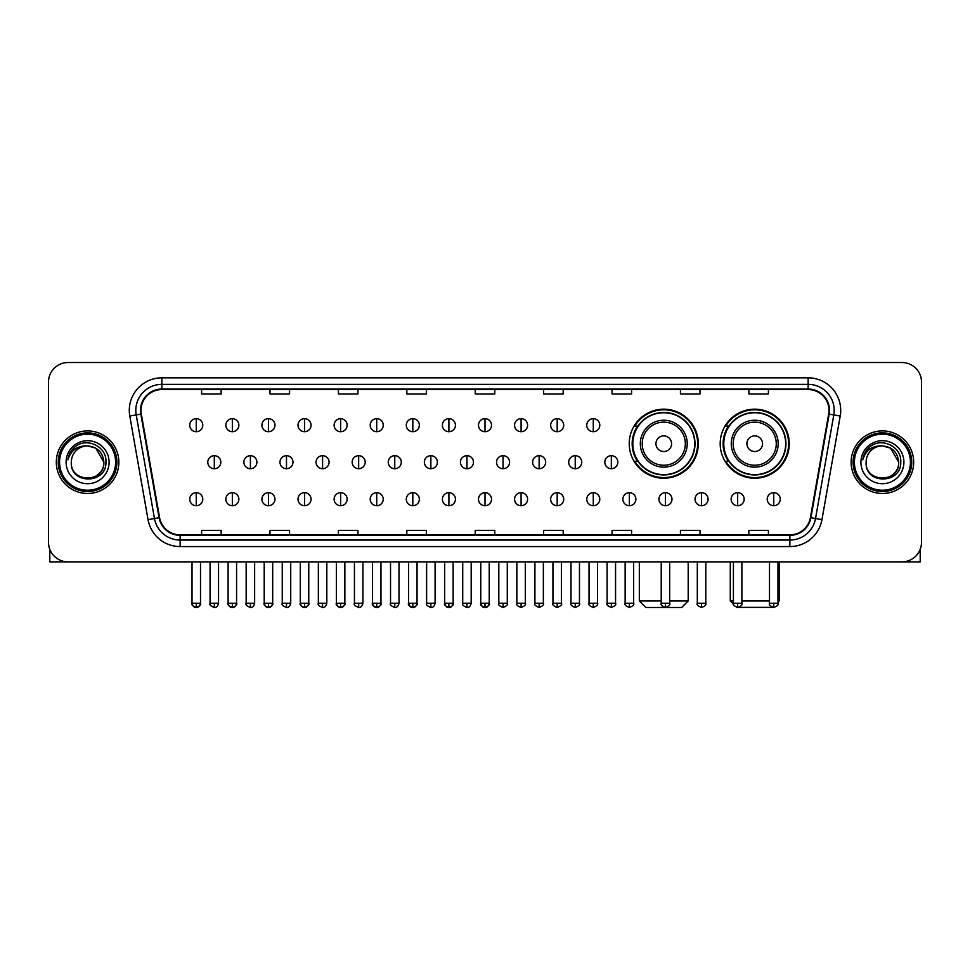 <?xml version="1.0" encoding="UTF-8"?>
<svg xmlns="http://www.w3.org/2000/svg" width="970" height="970" viewBox="0 0 970 970"><rect width="100%" height="100%" fill="white"/><g stroke="black" fill="none" stroke-linecap="round" stroke-linejoin="round"><path stroke-width="1.45" d="M720.189 443.69A34.532 34.532 0 0 0 754.721 478.222A34.532 34.532 0 0 0 789.253 443.69A34.532 34.532 0 0 0 754.721 409.17A34.532 34.532 0 0 0 720.189 443.69M629.239 443.69A34.532 34.532 0 0 0 663.771 478.222A34.532 34.532 0 0 0 698.303 443.69A34.532 34.532 0 0 0 663.771 409.17A34.532 34.532 0 0 0 629.239 443.69M637.52 461.283A31.598 31.598 0 0 1 637.52 426.109M728.47 461.283A31.598 31.598 0 0 1 728.47 426.109M48.5 382.059L48.5 542.327A19.546 19.546 0 0 0 68.045 561.872L901.954 561.872A19.546 19.546 0 0 0 921.5 542.327L921.5 382.059A19.546 19.546 0 0 0 901.954 362.525L68.045 362.525A19.546 19.546 0 0 0 48.5 382.059L48.5 542.327M56.321 462.193A31.27 31.27 0 0 0 87.591 493.475A31.27 31.27 0 0 0 118.861 462.193A31.27 31.27 0 0 0 87.591 430.922A31.27 31.27 0 0 0 56.321 462.193A31.27 31.27 0 0 0 87.591 493.475A31.27 31.27 0 0 0 118.861 462.193A31.27 31.27 0 0 0 87.591 430.922A31.27 31.27 0 0 0 56.321 462.193M851.139 462.193A31.27 31.27 0 0 0 882.409 493.475A31.27 31.27 0 0 0 913.679 462.193A31.27 31.27 0 0 0 882.409 430.922A31.27 31.27 0 0 0 851.139 462.193A31.27 31.27 0 0 0 882.409 493.475A31.27 31.27 0 0 0 913.679 462.193A31.27 31.27 0 0 0 882.409 430.922A31.27 31.27 0 0 0 851.139 462.193M141.014 410.407A20.843 20.843 0 0 1 161.857 389.552L808.143 389.552A20.843 20.843 0 0 1 828.671 414.02L810.411 517.616A20.843 20.843 0 0 1 789.871 534.834L180.129 534.834A20.843 20.843 0 0 1 159.589 517.616L141.329 414.02A20.843 20.843 0 0 1 141.014 410.407M140.492 410.407A21.364 21.364 0 0 0 140.82 414.117L159.08 517.701A21.364 21.364 0 0 0 180.129 535.355L789.871 535.355A21.364 21.364 0 0 0 810.92 517.701L829.18 414.117A21.364 21.364 0 0 0 808.143 389.031L161.857 389.031A21.364 21.364 0 0 0 140.492 410.407M129.786 416.057A32.58 32.58 0 0 1 161.857 377.827L808.143 377.827A32.58 32.58 0 0 1 840.214 416.057L821.954 519.653A32.58 32.58 0 0 1 789.871 546.571L180.129 546.571A32.58 32.58 0 0 1 148.046 519.653L129.786 416.057L136.2 414.93A26.057 26.057 0 0 1 161.857 384.35L808.143 384.35A26.057 26.057 0 0 1 833.8 414.93L815.54 518.513A26.057 26.057 0 0 1 789.871 540.047L180.129 540.047A26.057 26.057 0 0 1 154.46 518.513L136.2 414.93A26.057 26.057 0 0 1 135.8 410.407M901.954 362.525L68.045 362.525M68.045 561.872L901.954 561.872M921.5 542.327L921.5 382.059M810.92 517.701L815.54 518.513L833.8 414.93L840.214 416.057M475.227 389.552L475.227 393.965L494.773 393.965L494.773 389.552M406.818 389.552L406.818 393.965L426.363 393.965L426.363 389.552M338.409 389.552L338.409 393.965L357.954 393.965L357.954 389.552M270.012 389.552L270.012 393.965L289.557 393.965L289.557 389.552M201.602 389.552L201.602 393.965L221.148 393.965L221.148 389.552M543.636 389.552L543.636 393.965L563.182 393.965L563.182 389.552M612.046 389.552L612.046 393.965L631.591 393.965L631.591 389.552M680.443 389.552L680.443 393.965L699.988 393.965L699.988 389.552M748.852 389.552L748.852 393.965L768.398 393.965L768.398 389.552M494.773 534.834L494.773 530.432L475.227 530.432L475.227 534.834M426.363 534.834L426.363 530.432L406.818 530.432L406.818 534.834M357.954 534.834L357.954 530.432L338.409 530.432L338.409 534.834M289.557 534.834L289.557 530.432L270.012 530.432L270.012 534.834M221.148 534.834L221.148 530.432L201.602 530.432L201.602 534.834M563.182 534.834L563.182 530.432L543.636 530.432L543.636 534.834M631.591 534.834L631.591 530.432L612.046 530.432L612.046 534.834M699.988 534.834L699.988 530.432L680.443 530.432L680.443 534.834M768.398 534.834L768.398 530.432L748.852 530.432L748.852 534.834M49.797 549.347L49.797 561.872L125.373 561.872M115.6 462.193A28.009 28.009 0 0 0 87.591 434.184A28.009 28.009 0 0 0 59.57 462.193A28.009 28.009 0 0 0 87.591 490.214A28.009 28.009 0 0 0 115.6 462.193M116.909 462.193A29.318 29.318 0 0 0 87.591 432.875A29.318 29.318 0 0 0 58.273 462.193A29.318 29.318 0 0 0 87.591 491.511A29.318 29.318 0 0 0 116.909 462.193M103.875 462.193C102.905 452.299 97.485 446.879 87.591 445.909L95.739 448.091L103.875 462.193L95.739 448.091L87.591 445.909L95.739 448.091L103.875 462.193L95.739 448.091L87.591 445.909L95.739 448.091L103.875 462.193C104.869 483.205 70.301 483.205 71.307 462.193C69.852 484.806 106.7 484.297 105.936 462.193C107.149 446.685 86.815 436.827 75.102 446.818C71.016 450.225 68.627 454.566 67.924 459.828C70.992 450.128 77.551 445.485 87.591 445.909L95.739 448.091L103.875 462.193C104.869 483.205 70.301 483.205 71.307 462.193C70.301 483.205 104.869 483.205 103.875 462.193C104.869 483.205 70.301 483.205 71.307 462.193C70.301 483.205 104.869 483.205 103.875 462.193C104.869 483.205 70.301 483.205 71.307 462.193C70.301 483.205 104.869 483.205 103.875 462.193C104.869 483.205 70.301 483.205 71.307 462.193C70.301 483.205 104.869 483.205 103.875 462.193C104.869 483.205 70.301 483.205 71.307 462.193C70.301 483.205 104.869 483.205 103.875 462.193C104.869 483.205 70.301 483.205 71.307 462.193C70.301 483.205 104.869 483.205 103.875 462.193C104.869 483.205 70.301 483.205 71.307 462.193A16.284 16.284 0 0 1 87.591 445.909L95.739 448.091L103.875 462.193C104.53 474.839 88.27 483.242 78.352 475.615M66.093 462.193A21.498 21.498 0 0 0 87.591 483.703A21.498 21.498 0 0 0 109.089 462.193A21.498 21.498 0 0 0 87.591 440.695A21.498 21.498 0 0 0 66.093 462.193M75.09 446.818L70.289 452.529M69.998 453.087L70.422 452.299L69.998 453.087M669.7 600.963L688.203 600.963L681.68 607.475L645.85 607.475L639.339 600.963L661.225 600.963M671.592 443.69A7.821 7.821 0 0 0 663.771 435.882A7.821 7.821 0 0 0 655.95 443.69A7.821 7.821 0 0 0 663.771 451.511A7.821 7.821 0 0 0 671.592 443.69M687.221 443.69A23.45 23.45 0 0 0 663.771 420.24A23.45 23.45 0 0 0 640.321 443.69A23.45 23.45 0 0 0 663.771 467.152A23.45 23.45 0 0 0 687.221 443.69A23.45 23.45 0 0 1 663.771 467.152A23.45 23.45 0 0 1 640.321 443.69M694.714 443.69A30.943 30.943 0 0 0 663.771 412.747A30.943 30.943 0 0 0 632.828 443.69A30.943 30.943 0 0 0 663.771 474.645A30.943 30.943 0 0 0 694.714 443.69M697.648 443.69A33.877 33.877 0 0 1 634.816 461.283L637.957 461.283A31.234 31.234 0 0 0 684.432 467.116A31.234 31.234 0 0 0 684.432 420.277A31.234 31.234 0 0 0 637.957 426.109L634.816 426.109A33.877 33.877 0 0 1 697.648 443.69M772.75 607.365L736.691 607.365M741.88 600.963L769.501 600.963M777.976 600.963L779.152 600.963L777.976 602.14M762.541 443.69A7.821 7.821 0 0 0 754.721 435.882A7.821 7.821 0 0 0 746.9 443.69A7.821 7.821 0 0 0 754.721 451.511A7.821 7.821 0 0 0 762.541 443.69M778.17 443.69A23.45 23.45 0 0 0 754.721 420.24A23.45 23.45 0 0 0 731.259 443.69A23.45 23.45 0 0 0 754.721 467.152A23.45 23.45 0 0 0 778.17 443.69A23.45 23.45 0 0 1 754.721 467.152A23.45 23.45 0 0 1 731.259 443.69M785.664 443.69A30.943 30.943 0 0 0 754.721 412.747A30.943 30.943 0 0 0 723.778 443.69A30.943 30.943 0 0 0 754.721 474.645A30.943 30.943 0 0 0 785.664 443.69M730.289 561.872L730.289 600.963L733.417 600.963M788.598 443.69A33.877 33.877 0 0 1 725.766 461.283L728.906 461.283A31.234 31.234 0 0 0 775.382 467.116A31.234 31.234 0 0 0 775.382 420.277A31.234 31.234 0 0 0 728.906 426.109L725.766 426.109A33.877 33.877 0 0 1 788.598 443.69M196.255 418.676A6.511 6.511 0 0 0 189.744 425.187A6.511 6.511 0 0 0 196.255 431.711A6.511 6.511 0 0 0 202.779 425.187A6.511 6.511 0 0 0 196.255 418.676L196.255 431.711A6.511 6.511 0 0 0 202.779 425.187A6.511 6.511 0 0 0 196.255 418.676M232.351 418.676A6.511 6.511 0 0 0 225.84 425.187A6.511 6.511 0 0 0 232.351 431.711A6.511 6.511 0 0 0 238.862 425.187A6.511 6.511 0 0 0 232.351 418.676L232.351 431.711A6.511 6.511 0 0 0 238.862 425.187A6.511 6.511 0 0 0 232.351 418.676M268.447 418.676A6.511 6.511 0 0 0 261.924 425.187A6.511 6.511 0 0 0 268.447 431.711A6.511 6.511 0 0 0 274.959 425.187A6.511 6.511 0 0 0 268.447 418.676L268.447 431.711A6.511 6.511 0 0 0 274.959 425.187A6.511 6.511 0 0 0 268.447 418.676M304.531 418.676A6.511 6.511 0 0 0 298.02 425.187A6.511 6.511 0 0 0 304.531 431.711A6.511 6.511 0 0 0 311.055 425.187A6.511 6.511 0 0 0 304.531 418.676L304.531 431.711A6.511 6.511 0 0 0 311.055 425.187A6.511 6.511 0 0 0 304.531 418.676M340.628 418.676A6.511 6.511 0 0 0 334.116 425.187A6.511 6.511 0 0 0 340.628 431.711A6.511 6.511 0 0 0 347.139 425.187A6.511 6.511 0 0 0 340.628 418.676L340.628 431.711A6.511 6.511 0 0 0 347.139 425.187A6.511 6.511 0 0 0 340.628 418.676M376.724 418.676A6.511 6.511 0 0 0 370.213 425.187A6.511 6.511 0 0 0 376.724 431.711A6.511 6.511 0 0 0 383.235 425.187A6.511 6.511 0 0 0 376.724 418.676L376.724 431.711A6.511 6.511 0 0 0 383.235 425.187A6.511 6.511 0 0 0 376.724 418.676M412.82 418.676A6.511 6.511 0 0 0 406.297 425.187A6.511 6.511 0 0 0 412.82 431.711A6.511 6.511 0 0 0 419.331 425.187A6.511 6.511 0 0 0 412.82 418.676L412.82 431.711A6.511 6.511 0 0 0 419.331 425.187A6.511 6.511 0 0 0 412.82 418.676M448.904 418.676A6.511 6.511 0 0 0 442.393 425.187A6.511 6.511 0 0 0 448.904 431.711A6.511 6.511 0 0 0 455.427 425.187A6.511 6.511 0 0 0 448.904 418.676L448.904 431.711A6.511 6.511 0 0 0 455.427 425.187A6.511 6.511 0 0 0 448.904 418.676M485 418.676A6.511 6.511 0 0 0 478.489 425.187A6.511 6.511 0 0 0 485 431.711A6.511 6.511 0 0 0 491.511 425.187A6.511 6.511 0 0 0 485 418.676L485 431.711A6.511 6.511 0 0 0 491.511 425.187A6.511 6.511 0 0 0 485 418.676M521.096 418.676A6.511 6.511 0 0 0 514.573 425.187A6.511 6.511 0 0 0 521.096 431.711A6.511 6.511 0 0 0 527.607 425.187A6.511 6.511 0 0 0 521.096 418.676L521.096 431.711A6.511 6.511 0 0 0 527.607 425.187A6.511 6.511 0 0 0 521.096 418.676M557.18 418.676A6.511 6.511 0 0 0 550.669 425.187A6.511 6.511 0 0 0 557.18 431.711A6.511 6.511 0 0 0 563.703 425.187A6.511 6.511 0 0 0 557.18 418.676L557.18 431.711A6.511 6.511 0 0 0 563.703 425.187A6.511 6.511 0 0 0 557.18 418.676M593.276 418.676A6.511 6.511 0 0 0 586.765 425.187A6.511 6.511 0 0 0 593.276 431.711A6.511 6.511 0 0 0 599.787 425.187A6.511 6.511 0 0 0 593.276 418.676L593.276 431.711A6.511 6.511 0 0 0 599.787 425.187A6.511 6.511 0 0 0 593.276 418.676M214.309 455.682A6.511 6.511 0 0 0 207.786 462.193A6.511 6.511 0 0 0 214.309 468.716A6.511 6.511 0 0 0 220.82 462.193A6.511 6.511 0 0 0 214.309 455.682L214.309 468.716A6.511 6.511 0 0 0 220.82 462.193A6.511 6.511 0 0 0 214.309 455.682M250.393 455.682A6.511 6.511 0 0 0 243.882 462.193A6.511 6.511 0 0 0 250.393 468.716A6.511 6.511 0 0 0 256.917 462.193A6.511 6.511 0 0 0 250.393 455.682L250.393 468.716A6.511 6.511 0 0 0 256.917 462.193A6.511 6.511 0 0 0 250.393 455.682M286.489 455.682A6.511 6.511 0 0 0 279.978 462.193A6.511 6.511 0 0 0 286.489 468.716A6.511 6.511 0 0 0 293.001 462.193A6.511 6.511 0 0 0 286.489 455.682L286.489 468.716A6.511 6.511 0 0 0 293.001 462.193A6.511 6.511 0 0 0 286.489 455.682M322.586 455.682A6.511 6.511 0 0 0 316.062 462.193A6.511 6.511 0 0 0 322.586 468.716A6.511 6.511 0 0 0 329.097 462.193A6.511 6.511 0 0 0 322.586 455.682L322.586 468.716A6.511 6.511 0 0 0 329.097 462.193A6.511 6.511 0 0 0 322.586 455.682M358.67 455.682A6.511 6.511 0 0 0 352.158 462.193A6.511 6.511 0 0 0 358.67 468.716A6.511 6.511 0 0 0 365.193 462.193A6.511 6.511 0 0 0 358.67 455.682L358.67 468.716A6.511 6.511 0 0 0 365.193 462.193A6.511 6.511 0 0 0 358.67 455.682M394.766 455.682A6.511 6.511 0 0 0 388.255 462.193A6.511 6.511 0 0 0 394.766 468.716A6.511 6.511 0 0 0 401.289 462.193A6.511 6.511 0 0 0 394.766 455.682L394.766 468.716A6.511 6.511 0 0 0 401.289 462.193A6.511 6.511 0 0 0 394.766 455.682M430.862 455.682A6.511 6.511 0 0 0 424.351 462.193A6.511 6.511 0 0 0 430.862 468.716A6.511 6.511 0 0 0 437.373 462.193A6.511 6.511 0 0 0 430.862 455.682L430.862 468.716A6.511 6.511 0 0 0 437.373 462.193A6.511 6.511 0 0 0 430.862 455.682M466.958 455.682A6.511 6.511 0 0 0 460.435 462.193A6.511 6.511 0 0 0 466.958 468.716A6.511 6.511 0 0 0 473.469 462.193A6.511 6.511 0 0 0 466.958 455.682L466.958 468.716A6.511 6.511 0 0 0 473.469 462.193A6.511 6.511 0 0 0 466.958 455.682M503.042 455.682A6.511 6.511 0 0 0 496.531 462.193A6.511 6.511 0 0 0 503.042 468.716A6.511 6.511 0 0 0 509.565 462.193A6.511 6.511 0 0 0 503.042 455.682L503.042 468.716A6.511 6.511 0 0 0 509.565 462.193A6.511 6.511 0 0 0 503.042 455.682M539.138 455.682A6.511 6.511 0 0 0 532.627 462.193A6.511 6.511 0 0 0 539.138 468.716A6.511 6.511 0 0 0 545.649 462.193A6.511 6.511 0 0 0 539.138 455.682L539.138 468.716A6.511 6.511 0 0 0 545.649 462.193A6.511 6.511 0 0 0 539.138 455.682M575.234 455.682A6.511 6.511 0 0 0 568.711 462.193A6.511 6.511 0 0 0 575.234 468.716A6.511 6.511 0 0 0 581.745 462.193A6.511 6.511 0 0 0 575.234 455.682L575.234 468.716A6.511 6.511 0 0 0 581.745 462.193A6.511 6.511 0 0 0 575.234 455.682M611.33 455.682A6.511 6.511 0 0 0 604.807 462.193A6.511 6.511 0 0 0 611.33 468.716A6.511 6.511 0 0 0 617.841 462.193A6.511 6.511 0 0 0 611.33 455.682L611.33 468.716A6.511 6.511 0 0 0 617.841 462.193A6.511 6.511 0 0 0 611.33 455.682M196.255 492.687A6.511 6.511 0 0 0 189.744 499.198A6.511 6.511 0 0 0 196.255 505.722A6.511 6.511 0 0 0 202.779 499.198A6.511 6.511 0 0 0 196.255 492.687L196.255 505.722A6.511 6.511 0 0 0 202.779 499.198A6.511 6.511 0 0 0 196.255 492.687M232.351 492.687A6.511 6.511 0 0 0 225.84 499.198A6.511 6.511 0 0 0 232.351 505.722A6.511 6.511 0 0 0 238.862 499.198A6.511 6.511 0 0 0 232.351 492.687L232.351 505.722A6.511 6.511 0 0 0 238.862 499.198A6.511 6.511 0 0 0 232.351 492.687M268.447 492.687A6.511 6.511 0 0 0 261.924 499.198A6.511 6.511 0 0 0 268.447 505.722A6.511 6.511 0 0 0 274.959 499.198A6.511 6.511 0 0 0 268.447 492.687L268.447 505.722A6.511 6.511 0 0 0 274.959 499.198A6.511 6.511 0 0 0 268.447 492.687M304.531 492.687A6.511 6.511 0 0 0 298.02 499.198A6.511 6.511 0 0 0 304.531 505.722A6.511 6.511 0 0 0 311.055 499.198A6.511 6.511 0 0 0 304.531 492.687L304.531 505.722A6.511 6.511 0 0 0 311.055 499.198A6.511 6.511 0 0 0 304.531 492.687M340.628 492.687A6.511 6.511 0 0 0 334.116 499.198A6.511 6.511 0 0 0 340.628 505.722A6.511 6.511 0 0 0 347.139 499.198A6.511 6.511 0 0 0 340.628 492.687L340.628 505.722A6.511 6.511 0 0 0 347.139 499.198A6.511 6.511 0 0 0 340.628 492.687M376.724 492.687A6.511 6.511 0 0 0 370.213 499.198A6.511 6.511 0 0 0 376.724 505.722A6.511 6.511 0 0 0 383.235 499.198A6.511 6.511 0 0 0 376.724 492.687L376.724 505.722A6.511 6.511 0 0 0 383.235 499.198A6.511 6.511 0 0 0 376.724 492.687M412.82 492.687A6.511 6.511 0 0 0 406.297 499.198A6.511 6.511 0 0 0 412.82 505.722A6.511 6.511 0 0 0 419.331 499.198A6.511 6.511 0 0 0 412.82 492.687L412.82 505.722A6.511 6.511 0 0 0 419.331 499.198A6.511 6.511 0 0 0 412.82 492.687M448.904 492.687A6.511 6.511 0 0 0 442.393 499.198A6.511 6.511 0 0 0 448.904 505.722A6.511 6.511 0 0 0 455.427 499.198A6.511 6.511 0 0 0 448.904 492.687L448.904 505.722A6.511 6.511 0 0 0 455.427 499.198A6.511 6.511 0 0 0 448.904 492.687M485 492.687A6.511 6.511 0 0 0 478.489 499.198A6.511 6.511 0 0 0 485 505.722A6.511 6.511 0 0 0 491.511 499.198A6.511 6.511 0 0 0 485 492.687L485 505.722A6.511 6.511 0 0 0 491.511 499.198A6.511 6.511 0 0 0 485 492.687M521.096 492.687A6.511 6.511 0 0 0 514.573 499.198A6.511 6.511 0 0 0 521.096 505.722A6.511 6.511 0 0 0 527.607 499.198A6.511 6.511 0 0 0 521.096 492.687L521.096 505.722A6.511 6.511 0 0 0 527.607 499.198A6.511 6.511 0 0 0 521.096 492.687M557.18 492.687A6.511 6.511 0 0 0 550.669 499.198A6.511 6.511 0 0 0 557.18 505.722A6.511 6.511 0 0 0 563.703 499.198A6.511 6.511 0 0 0 557.18 492.687L557.18 505.722A6.511 6.511 0 0 0 563.703 499.198A6.511 6.511 0 0 0 557.18 492.687M593.276 492.687A6.511 6.511 0 0 0 586.765 499.198A6.511 6.511 0 0 0 593.276 505.722A6.511 6.511 0 0 0 599.787 499.198A6.511 6.511 0 0 0 593.276 492.687L593.276 505.722A6.511 6.511 0 0 0 599.787 499.198A6.511 6.511 0 0 0 593.276 492.687M629.372 492.687A6.511 6.511 0 0 0 622.861 499.198A6.511 6.511 0 0 0 629.372 505.722A6.511 6.511 0 0 0 635.884 499.198A6.511 6.511 0 0 0 629.372 492.687L629.372 505.722A6.511 6.511 0 0 0 635.884 499.198A6.511 6.511 0 0 0 629.372 492.687M665.468 492.687A6.511 6.511 0 0 0 658.945 499.198A6.511 6.511 0 0 0 665.468 505.722A6.511 6.511 0 0 0 671.98 499.198A6.511 6.511 0 0 0 665.468 492.687L665.468 505.722A6.511 6.511 0 0 0 671.98 499.198A6.511 6.511 0 0 0 665.468 492.687M701.553 492.687A6.511 6.511 0 0 0 695.041 499.198A6.511 6.511 0 0 0 701.553 505.722A6.511 6.511 0 0 0 708.076 499.198A6.511 6.511 0 0 0 701.553 492.687L701.553 505.722A6.511 6.511 0 0 0 708.076 499.198A6.511 6.511 0 0 0 701.553 492.687M737.649 492.687A6.511 6.511 0 0 0 731.137 499.198A6.511 6.511 0 0 0 737.649 505.722A6.511 6.511 0 0 0 744.16 499.198A6.511 6.511 0 0 0 737.649 492.687L737.649 505.722A6.511 6.511 0 0 0 744.16 499.198A6.511 6.511 0 0 0 737.649 492.687M773.745 492.687A6.511 6.511 0 0 0 767.221 499.198A6.511 6.511 0 0 0 773.745 505.722A6.511 6.511 0 0 0 780.256 499.198A6.511 6.511 0 0 0 773.745 492.687L773.745 505.722A6.511 6.511 0 0 0 780.256 499.198A6.511 6.511 0 0 0 773.745 492.687M920.203 549.347L920.203 561.872L844.627 561.872M910.43 462.193A28.009 28.009 0 0 0 882.409 434.184A28.009 28.009 0 0 0 854.4 462.193A28.009 28.009 0 0 0 882.409 490.214A28.009 28.009 0 0 0 910.43 462.193M911.727 462.193A29.318 29.318 0 0 0 882.409 432.875A29.318 29.318 0 0 0 853.091 462.193A29.318 29.318 0 0 0 882.409 491.511A29.318 29.318 0 0 0 911.727 462.193M866.125 462.193A16.284 16.284 0 0 1 882.409 445.909L890.557 448.091L898.693 462.193L890.557 448.091L882.409 445.909L890.557 448.091L898.693 462.193L890.557 448.091L882.409 445.909L890.557 448.091L898.693 462.193L890.557 448.091L882.409 445.909L890.557 448.091L898.693 462.193C899.699 483.205 865.131 483.205 866.125 462.193C864.67 484.806 901.518 484.297 900.754 462.193C901.967 446.685 881.633 436.827 869.92 446.818C865.834 450.225 863.445 454.566 862.742 459.828C865.81 450.128 872.369 445.485 882.409 445.909L890.557 448.091L898.693 462.193C899.699 483.205 865.131 483.205 866.125 462.193C865.131 483.205 899.699 483.205 898.693 462.193C899.699 483.205 865.131 483.205 866.125 462.193C865.131 483.205 899.699 483.205 898.693 462.193C899.699 483.205 865.131 483.205 866.125 462.193C865.131 483.205 899.699 483.205 898.693 462.193C899.699 483.205 865.131 483.205 866.125 462.193C865.131 483.205 899.699 483.205 898.693 462.193C899.699 483.205 865.131 483.205 866.125 462.193C865.131 483.205 899.699 483.205 898.693 462.193C899.348 474.839 883.088 483.242 873.17 475.615M882.409 445.909C892.303 446.879 897.735 452.299 898.693 462.193M860.911 462.193A21.498 21.498 0 0 0 882.409 483.703A21.498 21.498 0 0 0 903.907 462.193A21.498 21.498 0 0 0 882.409 440.695A21.498 21.498 0 0 0 860.911 462.193M869.92 446.818L865.119 452.529M864.816 453.087L865.252 452.299L864.816 453.087M808.143 377.827L808.143 389.031M136.2 414.93L140.82 414.117M180.129 546.571L180.129 535.355M789.871 535.355L789.871 546.571M148.046 519.653L159.08 517.701M829.18 414.117L833.8 414.93M161.857 377.827L161.857 389.031M815.54 518.513L821.954 519.653M685.317 443.69A21.546 21.546 0 0 0 663.771 422.144A21.546 21.546 0 0 0 642.225 443.69A21.546 21.546 0 0 0 663.771 465.236A21.546 21.546 0 0 0 685.317 443.69M776.267 443.69A21.546 21.546 0 0 0 754.721 422.144A21.546 21.546 0 0 0 733.174 443.69A21.546 21.546 0 0 0 754.721 465.236A21.546 21.546 0 0 0 776.267 443.69M214.309 603.243L210.066 603.243C209.217 604.601 210.623 606.007 214.309 607.475L214.309 603.243L218.541 603.243L218.541 561.872M250.393 603.243L246.162 603.243C245.301 604.601 246.719 606.007 250.393 607.475L250.393 603.243L254.637 603.243L254.637 561.872M286.489 603.243L282.258 603.243C281.397 604.601 282.803 606.007 286.489 607.475L286.489 603.243L290.721 603.243L290.721 561.872M322.586 603.243L318.354 603.243C317.493 604.601 318.9 606.007 322.586 607.475L322.586 603.243L326.817 603.243L326.817 561.872M358.67 603.243L354.438 603.243C353.577 604.601 354.996 606.007 358.67 607.475L358.67 603.243L362.913 603.243L362.913 561.872M394.766 603.243L390.534 603.243C389.673 604.601 391.092 606.007 394.766 607.475L394.766 603.243L398.997 603.243L398.997 561.872M430.862 603.243L426.63 603.243C425.769 604.601 427.176 606.007 430.862 607.475L430.862 603.243L435.093 603.243L435.093 561.872M466.958 603.243L462.714 603.243C461.865 604.601 463.272 606.007 466.958 607.475L466.958 603.243L471.19 603.243L471.19 561.872M503.042 603.243L498.81 603.243C497.949 604.601 499.368 606.007 503.042 607.475L503.042 603.243L507.286 603.243L507.286 561.872M539.138 603.243L534.906 603.243C534.046 604.601 535.452 606.007 539.138 607.475L539.138 603.243L543.37 603.243L543.37 561.872M575.234 603.243L571.003 603.243C570.142 604.601 571.548 606.007 575.234 607.475L575.234 603.243L579.466 603.243L579.466 561.872M611.33 603.243L607.087 603.243C606.226 604.601 607.644 606.007 611.33 607.475L611.33 603.243L615.562 603.243L615.562 561.872M196.255 603.243L192.024 603.243C191.163 604.601 192.581 606.007 196.255 607.475L196.255 603.243L200.499 603.243C201.348 604.601 199.941 606.007 196.255 607.475C194.17 607.681 192.763 606.262 192.024 603.243L192.024 561.872M232.351 603.243L228.12 603.243C227.259 604.601 228.665 606.007 232.351 607.475L232.351 603.243L236.583 603.243C237.444 604.601 236.037 606.007 232.351 607.475C230.266 607.681 228.859 606.262 228.12 603.243L228.12 561.872M268.447 603.243L264.204 603.243C263.355 604.601 264.762 606.007 268.447 607.475L268.447 603.243L272.679 603.243C273.54 604.601 272.121 606.007 268.447 607.475C266.362 607.681 264.943 606.262 264.204 603.243L264.204 561.872M304.531 603.243L300.3 603.243C299.439 604.601 300.858 606.007 304.531 607.475L304.531 603.243L308.775 603.243C309.636 604.601 308.217 606.007 304.531 607.475C302.458 607.681 301.039 606.262 300.3 603.243L300.3 561.872L300.3 603.243M340.628 603.243L336.396 603.243C335.535 604.601 336.942 606.007 340.628 607.475L340.628 603.243L344.859 603.243C345.72 604.601 344.314 606.007 340.628 607.475C338.542 607.681 337.136 606.262 336.396 603.243L336.396 561.872M376.724 603.243L372.492 603.243C371.631 604.601 373.038 606.007 376.724 607.475L376.724 603.243L380.955 603.243C381.816 604.601 380.41 606.007 376.724 607.475C374.638 607.681 373.232 606.262 372.492 603.243L372.492 561.872M412.82 603.243L408.576 603.243C407.715 604.601 409.134 606.007 412.82 607.475L412.82 603.243L417.051 603.243C417.912 604.601 416.494 606.007 412.82 607.475C410.734 607.681 409.316 606.262 408.576 603.243L408.576 561.872M448.904 603.243L444.672 603.243C443.811 604.601 445.23 606.007 448.904 607.475L448.904 603.243L453.148 603.243C453.996 604.601 452.59 606.007 448.904 607.475C446.818 607.681 445.412 606.262 444.672 603.243L444.672 561.872M485 603.243L480.768 603.243C479.907 604.601 481.314 606.007 485 607.475L485 603.243L489.232 603.243C490.092 604.601 488.686 606.007 485 607.475C482.914 607.681 481.508 606.262 480.768 603.243L480.768 561.872M521.096 603.243L516.852 603.243C516.004 604.601 517.41 606.007 521.096 607.475L521.096 603.243L525.328 603.243L525.328 561.872L525.328 603.243C526.189 604.601 524.77 606.007 521.096 607.475M557.18 603.243L552.948 603.243L552.948 561.872L552.948 603.243C552.088 604.601 553.506 606.007 557.18 607.475L557.18 603.243L561.424 603.243L561.424 561.872M593.276 603.243L589.045 603.243C588.184 604.601 589.59 606.007 593.276 607.475L593.276 603.243L597.508 603.243L597.508 561.872M629.372 603.243L625.141 603.243C624.28 604.601 625.686 606.007 629.372 607.475L629.372 603.243L633.604 603.243L633.604 561.872M665.468 603.243L661.225 603.243C660.364 604.601 661.782 606.007 665.468 607.475L665.468 603.243L669.7 603.243L669.7 561.872M701.553 603.243L697.321 603.243C696.46 604.601 697.879 606.007 701.553 607.475L701.553 603.243L705.796 603.243L705.796 561.872M737.649 603.243L733.417 603.243C732.556 604.601 733.963 606.007 737.649 607.475L737.649 603.243L741.88 603.243L741.88 561.872M773.745 603.243L769.501 603.243C768.652 604.601 770.059 606.007 773.745 607.475L773.745 603.243L777.976 603.243L777.976 561.872M688.203 561.872L688.203 600.963M639.339 561.872L639.339 600.963M779.152 561.872L779.152 600.963M733.526 604.201L730.289 600.963M210.066 603.243L210.066 561.872M218.541 603.243C217.801 606.262 216.395 607.681 214.309 607.475M246.162 603.243L246.162 561.872M254.637 603.243C253.897 606.262 252.479 607.681 250.393 607.475M282.258 603.243L282.258 561.872M290.721 603.243C289.981 606.262 288.575 607.681 286.489 607.475M318.354 603.243L318.354 561.872M326.817 603.243C326.078 606.262 324.671 607.681 322.586 607.475M354.438 603.243L354.438 561.872M362.913 603.243C362.174 606.262 360.755 607.681 358.67 607.475M390.534 603.243L390.534 561.872M398.997 603.243C398.27 606.262 396.851 607.681 394.766 607.475M426.63 603.243L426.63 561.872M435.093 603.243C434.354 606.262 432.947 607.681 430.862 607.475M462.714 603.243L462.714 561.872M471.19 603.243C470.45 606.262 469.043 607.681 466.958 607.475M498.81 603.243L498.81 561.872M507.286 603.243C508.134 604.601 506.728 606.007 503.042 607.475M534.906 603.243L534.906 561.872M543.37 603.243C544.231 604.601 542.824 606.007 539.138 607.475M571.003 603.243L571.003 561.872M579.466 603.243C580.327 604.601 578.908 606.007 575.234 607.475M607.087 603.243L607.087 561.872M615.562 603.243C616.423 604.601 615.004 606.007 611.33 607.475M196.255 607.475C198.341 607.681 199.759 606.262 200.499 603.243L200.499 561.872M232.351 607.475C234.437 607.681 235.843 606.262 236.583 603.243L236.583 561.872M268.447 607.475C270.533 607.681 271.94 606.262 272.679 603.243L272.679 561.872M304.531 607.475C306.617 607.681 308.036 606.262 308.775 603.243L308.775 561.872M340.628 607.475C342.713 607.681 344.12 606.262 344.859 603.243L344.859 561.872M376.724 607.475C378.809 607.681 380.216 606.262 380.955 603.243L380.955 561.872M412.82 607.475C414.893 607.681 416.312 606.262 417.051 603.243L417.051 561.872M448.904 607.475C450.989 607.681 452.408 606.262 453.148 603.243L453.148 561.872M485 607.475C487.086 607.681 488.492 606.262 489.232 603.243L489.232 561.872M516.852 603.243L516.852 561.872M561.424 603.243C562.285 604.601 560.866 606.007 557.18 607.475M589.045 603.243L589.045 561.872M597.508 603.243C598.369 604.601 596.962 606.007 593.276 607.475M625.141 603.243L625.141 561.872M633.604 603.243C634.465 604.601 633.058 606.007 629.372 607.475M661.225 603.243L661.225 561.872M669.7 603.243C670.561 604.601 669.142 606.007 665.468 607.475M697.321 603.243L697.321 561.872M705.796 603.243C706.645 604.601 705.238 606.007 701.553 607.475M733.417 603.243L733.417 561.872M741.88 603.243C742.741 604.601 741.335 606.007 737.649 607.475M769.501 603.243L769.501 561.872M777.976 603.243C778.837 604.601 777.419 606.007 773.745 607.475"/></g></svg>
